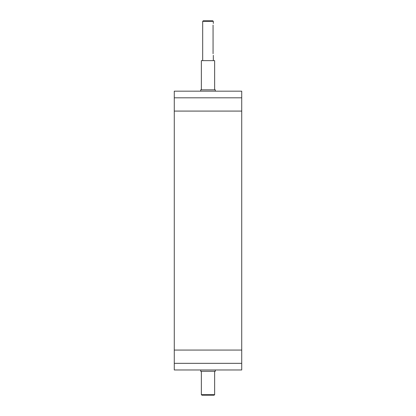 <?xml version="1.0" encoding="UTF-8"?>
<svg xmlns="http://www.w3.org/2000/svg" width="416" height="416" viewBox="0 0 416 416"><rect width="100%" height="100%" fill="white"/><g stroke="black" fill="none" stroke-linecap="round" stroke-linejoin="round"><path stroke-width="0.62" d="M174.278 97.807L241.722 97.807L241.722 91.166L174.278 91.166L174.278 111.082L241.722 111.082L241.722 97.807M174.278 363.334L174.278 369.975L241.722 369.975L241.722 363.334L174.278 363.334L174.278 350.059L241.722 350.059L241.722 111.082M241.722 363.334L241.722 350.059M200.699 91.166L200.699 89.84L215.301 89.84L215.301 91.166M200.699 369.975L200.699 371.301L215.301 371.301L215.301 369.975M213.065 53.726C213.335 55.78 213.335 55.78 213.065 53.726L213.065 25.048C213.335 22.994 213.335 22.994 213.065 25.048M208 21.33L213.309 21.33L212.779 20.8L203.221 20.8L202.691 21.33L208 21.33M201.36 394.67L201.895 395.2L214.105 395.2L214.64 394.67L201.36 394.67L201.36 371.301M201.36 89.84L201.36 60.632L214.64 60.632L214.64 89.84M174.278 350.059L174.278 111.082M213.309 60.632L213.309 55.318M213.309 23.457L213.309 21.33M202.691 60.632L202.691 21.33M214.64 394.67L214.64 371.301"/></g></svg>
